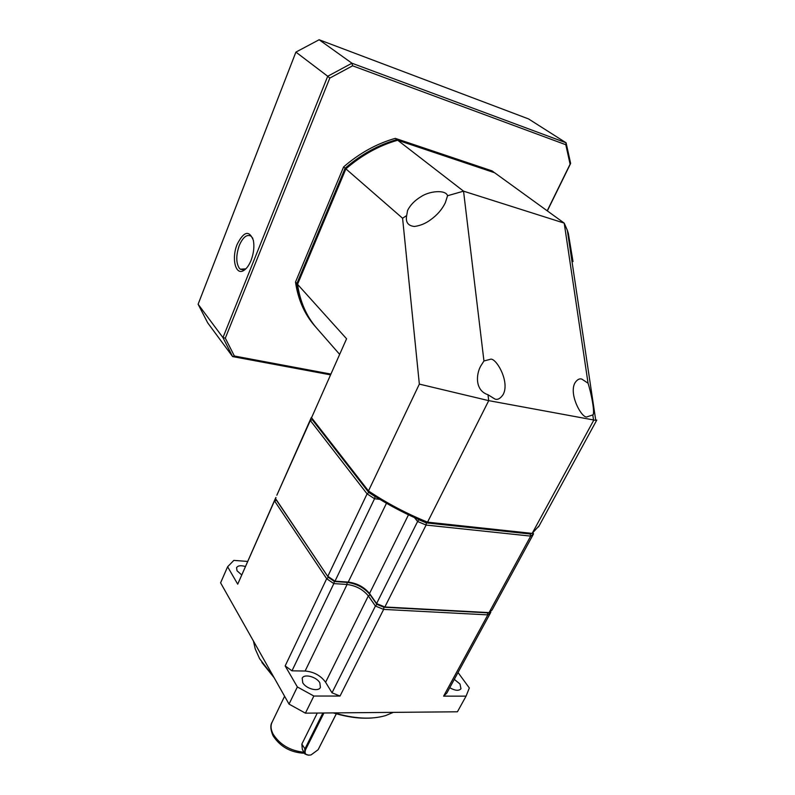 <?xml version="1.0" encoding="UTF-8"?>
<svg xmlns="http://www.w3.org/2000/svg" width="795" height="795" viewBox="0 0 795 795"><rect width="100%" height="100%" fill="white"/><g stroke="black" fill="none" stroke-linecap="round" stroke-linejoin="round"><path stroke-width="1.19" d="M402.588 218.247L406.672 215.544L407.597 210.417C410.3 205.04 414.722 200.489 420.853 196.772C429.28 190.969 445.657 189.399 447.565 195.729L463.545 191.168L483.946 360.98L480.707 366.068C475.887 374.733 475.052 390.623 488.001 394.727L488.716 400.64L419.343 384.104L368.473 490.942L311.551 417.733L346.58 338.779L297.539 284.322L345.895 168.878L402.588 218.247L419.343 384.104M406.672 215.544C405.42 222.163 408.004 225.8 414.434 226.476C420.336 225.661 425.722 223.435 430.592 219.778C437.21 215.048 442.119 209.373 445.319 202.745L447.565 195.729M483.946 360.98L490.137 359.36C495.414 356.518 510.43 381.58 503.076 394.668C500.393 398.543 497.7 400.024 494.987 399.08L488.001 394.727M346.58 338.779L311.551 417.733L368.473 490.942C386.728 503.136 406.424 513.54 427.551 522.156L532.163 533.395L593.607 420.466L592.782 414.92L587.406 416.719C582.616 420.038 568.087 394.121 575.133 382.584C577.379 379.453 579.625 378.301 581.87 379.126L588.062 383.22L564.212 223.117L463.545 191.168L397.699 140.228C379.106 145.535 361.834 155.085 345.895 168.878M573.006 261.555L568.326 233.352L567.69 232.706M297.539 284.322C300.053 301.673 306.413 316.241 316.619 328.047L339.425 354.123M539.229 525.654L532.163 533.395L529.987 533.773L426.239 522.673L427.551 522.156L488.716 400.64L595.753 420.366L567.332 230.302L564.212 223.117L494.619 172.744L397.699 140.228M426.239 522.673C405.808 514.305 386.748 504.229 369.059 492.453M538.543 526.906L596.797 420.048L595.753 420.366M568.326 233.352L567.332 230.302M588.062 383.22C591.182 393.267 594.571 409.922 593.249 414.583L592.782 414.92M252.8 238.321L251.031 236.165C246.867 234.028 242.952 237.119 239.285 245.446C235.936 255.265 235.956 262.887 239.345 268.283L240.348 269.217L245.854 268.829M237.148 244.353C231.325 258.226 235.449 275.656 243.598 270.568C246.47 268.879 248.954 265.49 251.051 260.422C253.724 253.297 254.499 246.619 253.376 240.398C249.233 229.924 243.827 231.246 237.148 244.353M330.591 374.028L234.386 356.021L225.313 338.153L329.796 78.089L352.612 65.806L565.802 144.73L570.104 164.177L547.208 210.804M343.629 166.9L345.139 168.212C361.059 154.439 378.311 144.909 396.884 139.602L493.765 172.117L492.045 170.885L395.274 138.36C376.731 143.637 359.509 153.157 343.629 166.9L295.502 282.056C298.026 299.377 304.386 313.926 314.582 325.721L315.943 327.272C305.737 315.466 299.377 300.908 296.863 283.567L295.502 282.056M352.612 65.806L351.956 63.222L327.719 76.26L329.796 78.089M547.338 210.904L570.641 163.432L566.09 142.792L351.956 63.222L319.133 39.75L295.899 52.102L327.719 76.26L222.958 337.617L225.313 338.153M295.899 52.102L198.114 304.237L222.958 337.617L232.617 356.577L234.386 356.021M198.114 304.237L207.704 322.859L232.617 356.577L330.253 374.803M570.641 163.432L570.104 164.177M319.133 39.75L528.526 118.912L566.09 142.792L565.802 144.73M345.139 168.212L296.863 283.567M396.884 139.602L395.274 138.36M319.838 682.826C316.539 676.784 304.147 673.504 302.199 678.195L302.736 682.686C305.946 688.768 318.487 692.107 320.415 687.427L319.838 682.826M449.732 687.725C455.088 690.726 458.824 691.074 460.971 688.768L459.987 684.008L454.293 679.347M253.426 641.009L255.235 648.929L259.617 658.717L273.838 677.181M334.178 712.896C354.411 718.819 371.553 719.714 385.585 715.589L393.336 712.37M245.248 566.467C240.776 565.205 237.894 565.603 236.582 567.66L237.009 570.75L241.551 574.805M261.873 662.454L274.166 677.757M333.324 712.906C347.415 717.169 360.294 718.859 371.961 717.974M304.197 752.746L302.339 749.377L301.842 744.09L317.294 713.045M308.887 755.23L304.892 754.008L304.733 749.278L322.869 712.996M376.88 604.409L370.152 594.829L376.87 604.349L375.419 606.019L383.637 609.407L383.906 607.251L487.415 612.826L383.906 607.251L376.87 604.349L370.162 594.799C364.388 587.783 356.677 583.629 347.027 582.347L334.437 581.503L328.345 577.329L276.471 500.214L328.345 577.329L326.675 578.72L274.603 501.019L276.471 500.214L275.636 498.703L328.345 577.329L334.437 581.503L347.027 582.347C356.677 583.629 364.388 587.783 370.162 594.799C364.378 587.813 356.667 583.659 347.008 582.377L334.387 581.523L334.993 581.175L327.838 576.286L367.081 493.864L310.318 420.505L276.839 495.235L311.342 417.435L310.318 420.505L312.246 419.68L368.781 492.473L367.081 493.864L374.544 498.723L379.871 499.349M532.998 532.819L533.515 533.912L492.065 610.013L489.064 612.607L487.415 612.826L487.832 614.883L383.637 609.407L340.022 696.052L313.856 696.032L305.409 713.155L457.423 711.793L466.069 696.152L443.62 696.132L487.832 614.883L490.823 612.279L490.435 611.514M275.974 497.531L237.715 584.166L227.618 566.756L220.593 582.834L289.032 704.112L297.36 686.95L285.157 665.922L326.675 578.72L333.781 583.59L334.387 581.523M333.781 583.59L347.057 584.464L333.781 583.59M533.515 533.912L530.692 536.108L426.09 525.058L417.604 521.48L376.591 603.574L376.87 604.349L383.906 607.251L384.859 606.982L376.591 603.574L369.536 593.507L370.152 594.829L368.363 595.932C363.057 589.463 355.951 585.637 347.057 584.464L347.008 582.377L348.25 582.069L334.993 581.175L374.544 498.723L375.141 496.617L368.781 492.473M368.363 595.932L375.419 606.019L332.012 692.813L340.022 696.052M443.62 696.132L446.8 693.121L490.823 612.279M458.019 672.51L469.328 687.963L466.069 696.152M227.618 566.756L233.819 560.395L247.483 561.419M275.805 497.561L237.715 584.166M285.157 665.922L291.984 670.831L333.821 583.61M375.379 605.999L368.333 595.922C363.037 589.473 355.951 585.657 347.077 584.484L305.111 671.03C313.876 671.805 320.703 675.551 325.602 682.269L332.012 692.813M313.856 696.032L297.36 686.95M291.984 670.831L305.111 671.03M305.409 713.155L289.032 704.112M336.335 713.791L318.219 749.556M336.295 713.781L318.119 749.725L311.034 754.932C305.986 755.677 304.167 753.948 305.548 749.735L323.943 712.986M530.255 534.002L426.339 522.891L426.09 525.058L384.859 606.982L489.064 612.607L530.692 536.108L530.255 534.002L530.792 533.634M386.469 503.245L348.25 582.069C357.124 583.252 364.219 587.068 369.536 593.507L408.481 514.822M414.493 517.615L417.604 521.48L418.885 519.572M426.339 522.891L419.104 519.851M272.943 735.514C270.459 729.581 270.171 725.149 272.089 722.218C270.439 725.666 270.787 729.641 273.132 734.163C280.019 744.796 290.274 750.808 303.909 752.229M301.842 744.09L305.548 749.735M325.602 682.269L368.333 595.922M480.707 366.068L480.448 366.575M245.158 269.267L243.598 270.568M240.348 269.217L243.33 269.922M272.089 722.218L284.6 696.251M273.212 736.021C280.466 746.893 290.861 752.627 304.386 753.243"/></g></svg>
